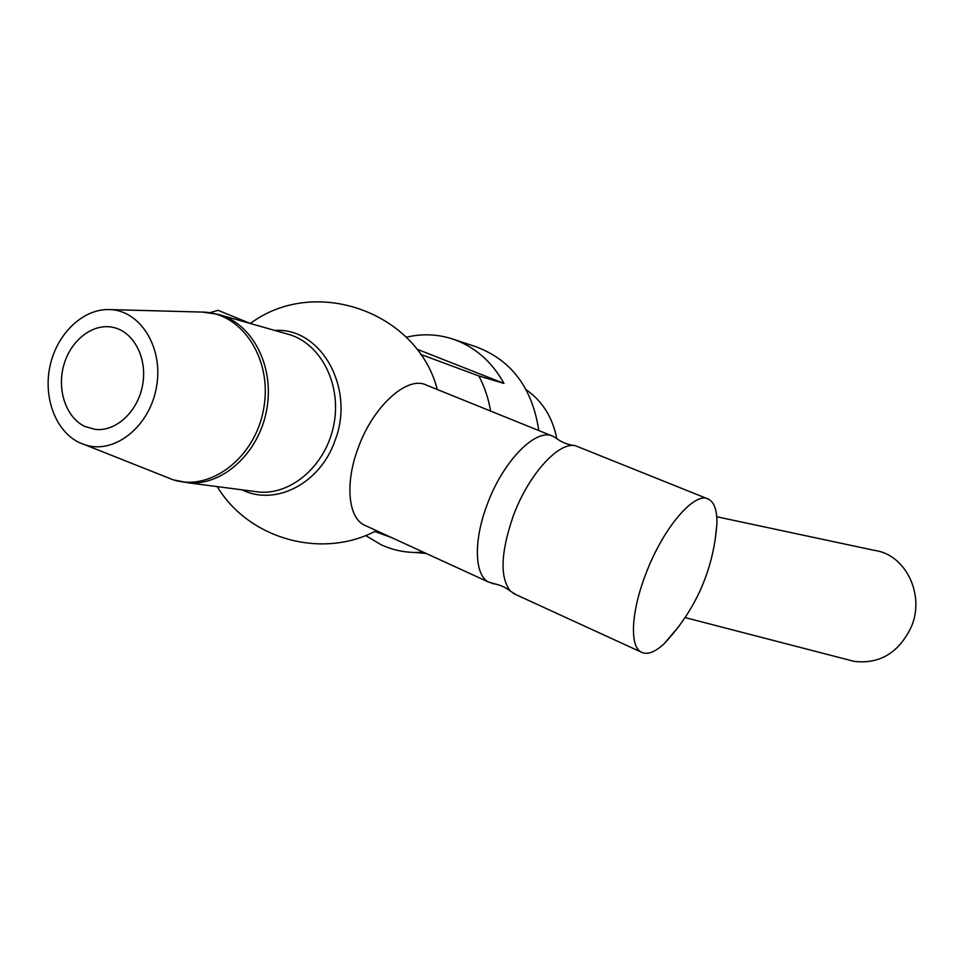 <?xml version="1.0" encoding="UTF-8"?>
<svg xmlns="http://www.w3.org/2000/svg" width="964" height="964" viewBox="0 0 964 964"><rect width="100%" height="100%" fill="white"/><g stroke="black" fill="none" stroke-linecap="round" stroke-linejoin="round"><path stroke-width="1.45" d="M79.385 442.633L85.543 445.007C114.873 454.381 149.938 426.317 156.53 386.793C163.687 347.365 140.033 309.866 109.125 309.565C82.88 308.817 57.117 333.677 50.128 365.549C42.946 397.373 55.563 431.342 79.385 442.633M716.746 516.752L874.565 550.408C905.353 554.384 925.344 594.439 911.317 626.865C898.822 652.773 879.795 664.28 854.237 661.4L847.946 659.774M707.612 498.786L575.243 445.657C568.073 444.874 561.795 442.44 556.421 438.367L553.131 436.343C536.49 427.269 503.088 460.684 487.133 504.69C473.408 540.623 474.493 574.809 488.326 581.967L494.869 583.907M366.573 526.127L363.777 524.838C348.173 516.885 345.016 483.133 357.945 448.573C372.851 406.218 407.507 375.237 426.365 385.094L552.203 435.969M575.243 445.657C558.289 441.813 528.284 474.939 513.234 516.029C500.629 552.721 499.738 577.798 510.559 591.245L515.873 594.607M715.095 540.623L716.915 523.946C717.216 510.462 714.36 502.184 708.383 499.099C694.779 491.11 663.22 527.657 645.928 573.664C631.203 611.297 629.492 645.868 640.903 651.953C646.832 655.219 654.532 652.532 664.015 643.88L679.343 625.829M416.701 349.064L504.003 383.443L478.807 375.936L420.545 354.318M406.266 337.243C421.69 333.568 436.909 334.074 451.935 338.774C474.18 346.172 491.544 361.054 504.003 383.443M374.731 531.489L391.553 537.587M490.604 411.062C488.471 398.433 484.531 386.721 478.807 375.936M423.401 552.191L414.725 552.48C402.952 552.227 391.758 549.661 381.129 544.768L365.645 535.514M421.352 552.336L425.763 553.276M538.804 430.547C532.297 387.673 511.137 359.668 475.336 346.522L453.502 339.292M242.145 489.845C275.198 506.462 320.132 483.699 334.906 440.873C355.644 388.456 320.952 327.061 274.873 330.459M526.224 389.769C542.419 401.108 552.613 417.4 556.794 438.656M85.013 426.522L95.267 429.402C116.126 431.872 138.165 411.327 142.696 384.576C147.48 357.861 133.598 331.544 113.041 327.362C92.845 322.928 70.673 340.22 63.793 365.127C56.695 389.962 66.13 417.761 85.013 426.522M184.763 311.613L182.184 311.541M437.282 389.504C417.725 312.408 315.216 275.15 250.315 323.494L218.129 310.336L209.863 312.697M176.87 480.807L188.691 482.88C223.479 485.603 259.497 452.261 266.847 408.893C274.595 365.585 251.833 322.711 218.033 314.336L202.404 312.083C241.868 312.444 272.679 359.138 263.762 408.254C255.556 457.49 210.622 491.917 173.195 479.819L188.691 482.88L259.485 492.098C292.899 494.749 327.266 463.576 334.159 422.931C341.413 382.359 319.494 342.003 287.031 333.918L220.467 315.023M165.338 476.782L164.41 476.324M252.773 491.218L259.485 492.098L252.749 491.218M85.543 445.007L173.195 479.819M109.125 309.565L202.404 312.083M685.163 617.599L854.237 661.4M363.777 524.838L488.326 581.967M510.546 591.245C504.943 586.871 498.713 584.268 491.881 583.437M513.451 593.499L640.903 651.953M664.015 643.88C695.743 610.067 713.384 570.086 716.915 523.946M426.221 553.481L414.725 552.48M217.213 486.591C249.086 539.635 322.735 559.469 376.418 530.634M115.041 327.856L113.041 327.362"/></g></svg>
